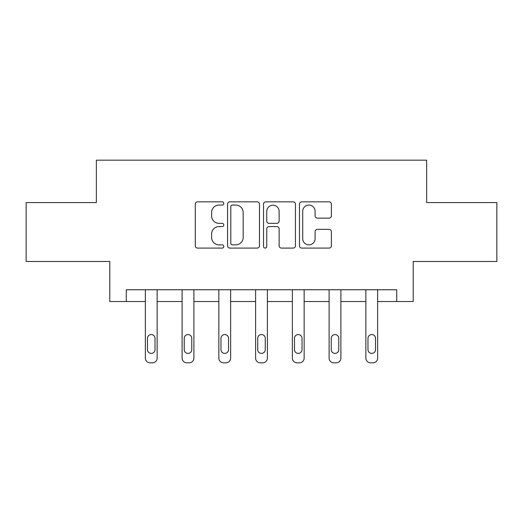 <?xml version="1.0" encoding="UTF-8"?>
<svg xmlns="http://www.w3.org/2000/svg" width="523" height="523" viewBox="0 0 523 523"><rect width="100%" height="100%" fill="white"/><g stroke="black" fill="none" stroke-linecap="round" stroke-linejoin="round"><path stroke-width="0.78" d="M223.805 203.454A1.621 1.621 0 0 0 222.19 201.839L197.622 201.839A2.314 2.314 0 0 0 195.308 204.147L195.308 245.771A2.314 2.314 0 0 0 197.622 248.085L222.19 248.085A1.621 1.621 0 0 0 223.805 246.464A1.621 1.621 0 0 0 222.19 244.849L219.006 244.849A7.4 7.4 0 0 1 211.612 237.449L211.612 233.977A7.4 7.4 0 0 1 219.006 226.577L222.19 226.577A1.621 1.621 0 0 0 223.805 224.962A1.621 1.621 0 0 0 222.19 223.341L219.006 223.341A7.4 7.4 0 0 1 211.612 215.94L211.612 212.475A7.4 7.4 0 0 1 219.006 205.075L222.19 205.075A1.621 1.621 0 0 0 223.805 203.454M329.078 218.137A2.314 2.314 0 0 0 331.392 215.829L331.392 204.147A2.314 2.314 0 0 0 329.078 201.839L301.797 201.839A2.314 2.314 0 0 0 299.483 204.147L299.483 245.771A2.314 2.314 0 0 0 301.797 248.085L329.078 248.085A2.314 2.314 0 0 0 331.392 245.771L331.392 231.669A2.314 2.314 0 0 0 329.078 229.355L317.402 229.355A2.314 2.314 0 0 0 315.088 231.669L315.088 238.665A6.184 6.184 0 0 1 308.903 244.849A6.184 6.184 0 0 1 302.719 238.665L302.719 211.259A6.184 6.184 0 0 1 308.903 205.075A6.184 6.184 0 0 1 315.088 211.259L315.088 215.829A2.314 2.314 0 0 0 317.402 218.137L329.078 218.137M126.272 301.529L126.272 289.749L396.728 289.749L396.728 301.529L413.216 301.529L413.216 261.474L496.85 261.474L496.85 202.578L426.644 202.578L426.644 160.175L96.356 160.175L96.356 202.578L26.15 202.578L26.15 261.474L109.784 261.474L109.784 301.529L145.355 301.529L145.355 358.111A4.714 4.714 0 0 0 150.068 362.825L152.422 362.825A4.714 4.714 0 0 0 157.135 358.111L157.135 301.529L182.109 301.529L182.109 358.111A4.714 4.714 0 0 0 186.822 362.825L189.176 362.825A4.714 4.714 0 0 0 193.889 358.111L193.889 301.529L218.856 301.529L218.856 358.111A4.714 4.714 0 0 0 223.569 362.825L225.929 362.825A4.714 4.714 0 0 0 230.636 358.111L230.636 301.529L255.61 301.529L255.61 358.111A4.714 4.714 0 0 0 260.323 362.825L262.677 362.825A4.714 4.714 0 0 0 267.39 358.111L267.39 301.529L292.364 301.529L292.364 358.111A4.714 4.714 0 0 0 297.071 362.825L299.431 362.825A4.714 4.714 0 0 0 304.144 358.111L304.144 301.529L329.111 301.529L329.111 358.111A4.714 4.714 0 0 0 333.824 362.825L336.178 362.825A4.714 4.714 0 0 0 340.891 358.111L340.891 301.529L365.865 301.529L365.865 358.111A4.714 4.714 0 0 0 370.578 362.825L372.932 362.825A4.714 4.714 0 0 0 377.645 358.111L377.645 289.749M259.473 204.147A2.314 2.314 0 0 0 257.166 201.839L229.878 201.839A2.314 2.314 0 0 0 227.564 204.147L227.564 245.771A2.314 2.314 0 0 0 229.878 248.085L257.166 248.085A2.314 2.314 0 0 0 259.473 245.771L259.473 204.147M265.834 201.839L293.122 201.839A2.314 2.314 0 0 1 295.436 204.147L295.436 245.771A2.314 2.314 0 0 1 293.122 248.085L281.446 248.085A2.314 2.314 0 0 1 279.132 245.771L279.132 228.891A2.314 2.314 0 0 0 276.817 226.577L269.07 226.577A2.314 2.314 0 0 0 266.763 228.891L266.763 246.464A1.621 1.621 0 0 1 265.141 248.085A1.621 1.621 0 0 1 263.527 246.464L263.527 204.147A2.314 2.314 0 0 1 265.834 201.839M377.645 358.111L377.645 301.529L396.728 301.529M232.421 205.075A1.621 1.621 0 0 0 230.8 206.69L230.8 243.228A1.621 1.621 0 0 0 232.421 244.849L235.775 244.849A7.4 7.4 0 0 0 243.175 237.449L243.175 212.475A7.4 7.4 0 0 0 235.775 205.075L232.421 205.075M279.132 211.377A6.184 6.184 0 0 0 272.947 205.193A6.184 6.184 0 0 0 266.763 211.377L266.763 221.026A2.314 2.314 0 0 0 269.07 223.341L276.817 223.341A2.314 2.314 0 0 0 279.132 221.026L279.132 211.377M157.135 289.749L157.135 358.111M145.355 289.749L145.355 358.111M155.017 349.632A3.772 3.772 0 0 1 151.245 353.404A3.772 3.772 0 0 1 147.479 349.632L147.479 338.322A3.772 3.772 0 0 1 151.245 334.557A3.772 3.772 0 0 1 155.017 338.322L155.017 349.632M150.068 362.825L152.422 362.825M193.889 289.749L193.889 358.111M182.109 289.749L182.109 358.111M191.764 349.632A3.772 3.772 0 0 1 187.999 353.404A3.772 3.772 0 0 1 184.227 349.632L184.227 338.322A3.772 3.772 0 0 1 187.999 334.557A3.772 3.772 0 0 1 191.764 338.322L191.764 349.632M186.822 362.825L189.176 362.825M230.636 289.749L230.636 358.111M218.856 289.749L218.856 358.111M228.518 349.632A3.772 3.772 0 0 1 224.746 353.404A3.772 3.772 0 0 1 220.981 349.632L220.981 338.322A3.772 3.772 0 0 1 224.746 334.557A3.772 3.772 0 0 1 228.518 338.322L228.518 349.632M223.569 362.825L225.929 362.825M267.39 289.749L267.39 358.111M255.61 289.749L255.61 358.111M265.272 349.632A3.772 3.772 0 0 1 261.5 353.404A3.772 3.772 0 0 1 257.728 349.632L257.728 338.322A3.772 3.772 0 0 1 261.5 334.557A3.772 3.772 0 0 1 265.272 338.322L265.272 349.632M260.323 362.825L262.677 362.825M304.144 289.749L304.144 358.111M292.364 289.749L292.364 358.111M302.019 349.632A3.772 3.772 0 0 1 298.254 353.404A3.772 3.772 0 0 1 294.482 349.632L294.482 338.322A3.772 3.772 0 0 1 298.254 334.557A3.772 3.772 0 0 1 302.019 338.322L302.019 349.632M297.071 362.825L299.431 362.825M340.891 289.749L340.891 358.111M329.111 289.749L329.111 358.111M338.773 349.632A3.772 3.772 0 0 1 335.001 353.404A3.772 3.772 0 0 1 331.236 349.632L331.236 338.322A3.772 3.772 0 0 1 335.001 334.557A3.772 3.772 0 0 1 338.773 338.322L338.773 349.632M333.824 362.825L336.178 362.825M365.865 289.749L365.865 358.111M375.521 349.632A3.772 3.772 0 0 1 371.755 353.404A3.772 3.772 0 0 1 367.983 349.632L367.983 338.322A3.772 3.772 0 0 1 371.755 334.557A3.772 3.772 0 0 1 375.521 338.322L375.521 349.632M370.578 362.825L372.932 362.825"/></g></svg>
